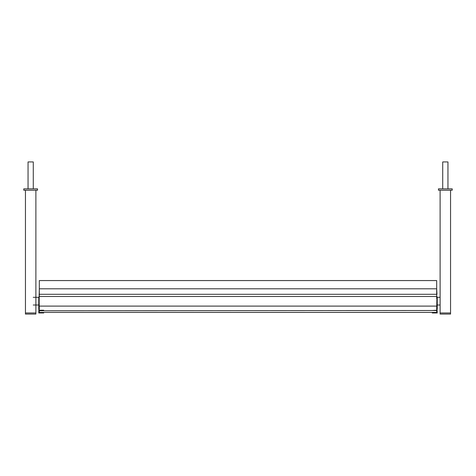 <?xml version="1.0" encoding="UTF-8"?>
<svg xmlns="http://www.w3.org/2000/svg" width="476" height="476" viewBox="0 0 476 476"><rect width="100%" height="100%" fill="white"/><g stroke="black" fill="none" stroke-linecap="round" stroke-linejoin="round"><path stroke-width="0.71" d="M436.682 288.527L436.682 280.566L39.318 280.566L39.318 296.494L436.682 296.494L436.682 294.299L436.682 298.458L436.682 288.527L436.956 294.299M436.682 310.501L39.318 310.774L39.318 312.423L436.682 312.423L436.682 310.774M436.956 309.126L436.956 312.696L432.291 312.97L437.236 312.97L436.956 307.752L436.682 310.221L432.291 310.501L436.956 310.501L436.956 309.126M436.682 309.126L436.956 296.494M440.116 297.316L436.956 297.316M437.236 297.316L437.236 309.126M450.552 190.216L450.552 312.97L440.116 312.97L450.552 312.97L450.552 314.071L440.116 314.071L440.116 190.216M445.334 188.841L452.2 188.841L452.2 190.216L438.467 190.216L438.467 188.841L445.334 188.841M25.448 190.216L25.448 312.97L35.884 312.97L25.448 312.97L25.448 314.071L35.884 314.071L35.884 190.216M39.044 294.299L436.682 294.299L436.682 288.801L39.318 288.801L39.044 312.696L43.709 312.97L38.764 312.97L39.318 288.527M33.272 297.316L39.044 297.316M38.764 297.316L38.764 309.126M30.666 188.841L23.8 188.841L23.8 190.216L37.533 190.216L37.533 188.841L30.666 188.841M39.318 306.104L436.682 306.104M43.709 310.221L39.044 310.501L39.044 309.126L39.318 310.221L43.709 310.221M39.044 296.494L39.318 309.126M442.728 188.841L442.728 161.929L447.946 161.929L447.946 188.841M28.054 188.841L28.054 161.929L33.272 161.929L33.272 188.841M437.236 307.752L436.682 307.752M38.764 307.752L39.318 307.752M440.116 305.009L437.236 305.009M33.272 305.009L38.764 305.009"/></g></svg>
